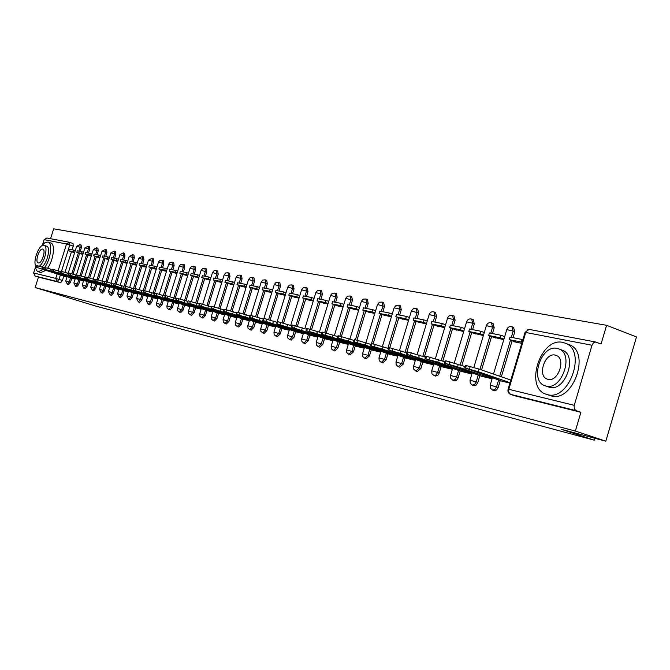 <?xml version="1.0" encoding="UTF-8"?>
<svg xmlns="http://www.w3.org/2000/svg" width="670" height="670" viewBox="0 0 670 670"><rect width="100%" height="100%" fill="white"/><g stroke="black" fill="none" stroke-linecap="round" stroke-linejoin="round"><path stroke-width="1" d="M494.083 390.635L496.579 390.041L498.187 387.436L496.537 386.875L494.929 389.479L492.651 390.149L494.301 390.71M473.866 385.593L476.269 384.999L477.836 382.444L476.203 381.892L474.628 384.446L472.434 385.116L474.067 385.669M454.344 380.736L456.077 380.56L457.685 378.852L458.205 377.62L456.58 377.076L455.047 379.589L452.92 380.259L454.545 380.803M435.5 376.038L437.744 375.443L439.244 372.972L437.627 372.428L436.137 374.899L434.076 375.56L435.684 376.104M417.293 371.507L420.919 368.475L419.328 367.939L415.869 371.029L417.469 371.565M399.689 367.118L403.206 364.128L401.632 363.592L398.273 366.649L399.848 367.177M382.654 362.872L386.079 359.924L384.513 359.396L381.247 362.403L382.813 362.931M366.163 358.768L369.497 355.854L367.947 355.326L364.765 358.299L366.314 358.819M350.201 354.79L353.442 351.909L351.901 351.398L348.81 354.329L350.343 354.84M334.732 350.938L337.889 348.09L336.365 347.579L333.342 350.477L334.866 350.988M319.741 347.202L322.806 344.388L321.298 343.886L318.359 346.742L319.866 347.244M305.193 343.576L308.192 340.804L306.692 340.301L303.82 343.124L305.319 343.618M291.082 340.067L294.004 337.32L292.522 336.826L289.716 339.615L291.199 340.1M277.388 336.65L280.236 333.936L278.762 333.451L276.032 336.206L277.497 336.692M264.089 333.333L266.861 330.662L265.404 330.176L262.732 332.889L264.189 333.375M251.158 330.117L253.871 327.471L252.431 326.993L249.818 329.673L251.267 330.151M238.604 326.985L241.25 324.372L239.818 323.895L237.264 326.55L238.696 327.019M226.385 323.945L228.972 321.357L227.557 320.888L225.061 323.51L226.477 323.978M214.509 320.989L217.038 318.426L215.623 317.965L213.186 320.553L214.593 321.014M202.943 318.108L205.414 315.578L204.023 315.118L201.636 317.68L203.035 318.133M191.687 315.302L194.107 312.798L192.726 312.346L190.389 314.875L191.771 315.327M180.733 312.572L183.094 310.101L181.729 309.649L179.443 312.153L180.808 312.597M170.054 309.909L172.374 307.463L171.017 307.019L168.773 309.49L170.13 309.934M159.653 307.321L161.922 304.9L160.574 304.456L158.38 306.902L159.728 307.346M149.511 304.791L151.738 302.396L150.398 301.961L148.246 304.381L149.586 304.817M139.628 302.329L141.805 299.959L140.482 299.532L138.372 301.919L139.695 302.354M129.98 299.925L132.116 297.581L130.801 297.153L128.732 299.524L130.047 299.951M120.575 297.581L122.66 295.261L121.362 294.842L119.335 297.178L120.633 297.606M111.388 295.294L113.439 292.999L112.15 292.581L110.156 294.892L111.446 295.311M102.418 293.058L104.436 290.788L103.155 290.37L101.204 292.664L102.477 293.083M93.666 290.88L95.642 288.628L94.37 288.217L92.452 290.487L93.725 290.897M85.115 288.745L87.05 286.526L85.793 286.115L83.909 288.36L85.165 288.77M76.757 286.668L78.658 284.465L77.41 284.055L75.559 286.283L76.807 286.685M68.591 284.633L70.459 282.447L69.219 282.045L67.402 284.248L68.641 284.649M605.822 441.187L561.602 429.369L594.231 440.165L95.492 306.006L35.167 287.539L575.363 431.061L605.822 441.187L636.5 336.951L606.601 325.31L53.667 228.813L50.552 238.696M606.601 325.31L601.091 343.97L595.404 342.018L593.679 342.672L592.154 344.799L574.115 405.802L574.433 409.052L576.1 410.643L510.649 394.362L509.56 393.642M575.363 431.061L580.907 412.293L576.1 410.643M69.638 242.347L73.022 243.495L73.239 246.108L72.084 249.784M71.472 251.727L65.015 272.28M63.751 276.291L62.436 280.479L58.968 279.356L57.193 281.542L35.066 276.032L33.626 272.975L35.527 266.936M42.444 244.994L44.12 239.667L46.867 238.001L69.111 242.213M35.066 276.032L38.45 277.129L35.167 287.539M80.241 253.587L82.862 254.382M72.444 278.427L75.115 279.072M88.557 255.27L91.296 256.091M83.516 280.906L51.657 270.839L83.465 281.065M97.066 256.987L99.914 257.841M92.058 282.949L59.856 272.774L92.008 283.109M105.768 258.754L108.749 259.625M97.72 284.474L100.751 285.202M114.687 260.555L117.794 261.459M106.547 286.584L109.704 287.338M123.816 262.397L127.049 263.335M115.583 288.745L118.875 289.532M133.162 264.29L136.546 265.261M124.846 290.956L128.272 291.785M142.744 266.233L146.269 267.229M134.335 293.226L137.903 294.088M152.567 268.218L156.244 269.256M144.058 295.554L147.777 296.45M162.634 270.253L166.47 271.325M154.025 297.941L157.911 298.87M172.961 272.347L176.955 273.452M164.251 300.386L168.296 301.358M183.555 274.482L187.726 275.638M174.744 302.89L178.957 303.904M194.426 276.685L198.781 277.874M185.506 305.47L189.903 306.525M205.589 278.946L210.129 280.177M196.561 308.108L201.151 309.213M217.047 281.266L221.787 282.539M207.909 310.83L212.7 311.977M228.822 283.644L233.771 284.968M219.576 313.619L224.567 314.808M240.924 286.09L246.091 287.464M231.56 316.483L236.77 317.731M253.369 288.611L258.754 290.035M243.888 319.431L249.315 320.729M266.166 291.199L271.794 292.673M256.56 322.463L262.23 323.819M279.331 293.862L285.211 295.395M269.6 325.578L275.521 327.002M292.882 296.601L299.021 298.192M283.025 328.794L289.206 330.268M306.843 299.431L313.25 301.073M296.852 332.094L303.301 333.643M321.223 302.338L327.923 304.046M311.098 335.503L317.831 337.119M336.047 305.336L343.048 307.111M325.779 339.012L332.822 340.703M351.323 308.426L358.651 310.277M340.921 342.638L348.274 344.397M367.093 311.617L374.748 313.543M356.541 346.373L364.229 348.216M383.366 314.908L391.38 316.91M372.662 350.226L380.711 352.16M400.174 318.309L408.558 320.394M389.312 354.212L397.729 356.231M417.536 321.818L426.321 323.995M406.522 358.324L415.333 360.435M435.492 325.453L444.687 327.714M424.311 362.579L433.532 364.79M454.059 329.213L463.699 331.566M442.711 366.976L452.367 369.296M473.28 333.099L483.38 335.553M461.756 371.532L471.881 373.96M493.187 337.127L503.773 339.69M481.479 376.255L492.098 378.793M513.815 341.298L513.689 341.7L521.779 343.341M501.922 381.138L509.937 383.064M513.488 327.312L514.82 331.709L513.044 337.672M512.14 340.687L501.361 376.8M500.239 380.56L498.187 387.436M492.961 323.409L494.209 327.714L492.458 333.568M491.571 336.541L481.579 369.949M479.854 375.694L477.836 382.444M473.146 319.64L474.327 323.861L472.601 329.606M471.722 332.538L461.856 365.443M460.19 370.996L458.205 377.62M454.009 315.997L455.123 320.143L453.423 325.788M452.56 328.668L442.811 361.088M441.195 366.465L439.244 372.972M435.508 312.48L436.564 316.541L434.889 322.094M434.034 324.933L424.42 356.867M422.845 362.085L420.919 368.475M418.624 313.066L417.058 312.496L416.145 308.535L417.703 309.104L418.624 313.066L416.975 318.526M416.129 321.315L406.941 351.767M405.107 357.847L403.206 364.128M401.271 309.699L399.714 309.138L398.843 305.244L400.392 305.805L401.271 309.699L399.647 315.067M398.809 317.823L389.764 347.747M387.947 353.743L386.079 359.924M384.471 306.441L382.93 305.889L382.093 302.061L383.634 302.614L384.471 306.441L382.872 311.726M382.051 314.439L373.131 343.869M371.339 349.782L369.497 355.854M368.207 303.292L366.683 302.74L365.879 298.979L367.403 299.524L368.207 303.292L366.624 308.485M365.812 311.165L357.018 340.125M355.259 345.938L353.442 351.909M352.445 300.235L350.938 299.691L350.167 295.989L351.675 296.534L352.445 300.235L350.887 305.353M350.092 307.991L341.415 336.491M339.673 342.219L337.889 348.09M337.169 297.271L335.67 296.743L334.933 293.091L336.432 293.628L337.169 297.271L335.637 302.312M334.841 304.909L326.29 332.973M324.573 338.61L322.806 344.388M322.354 294.398L320.871 293.87L320.168 290.286L321.65 290.814L322.354 294.398L320.838 299.364M320.059 301.927L311.617 329.581M309.925 335.109L308.192 340.804M307.982 291.618L306.508 291.09L305.838 287.564L307.304 288.083L307.982 291.618L306.483 296.5M305.713 299.029L297.371 326.307M295.713 331.717L294.004 337.32M294.029 288.912L292.564 288.393L291.927 284.918L293.385 285.437L294.029 288.912L292.555 293.728M291.785 296.224L283.544 323.124M281.928 328.417L280.236 333.936M280.479 286.283L279.03 285.772L278.418 282.355L279.867 282.866L280.479 286.283L279.022 291.031M278.268 293.493L270.119 320.042M268.528 325.218L266.861 330.662M267.313 283.728L265.881 283.226L265.295 279.859L266.727 280.361L267.313 283.728L265.873 288.41M265.127 290.839L257.071 317.052M255.521 322.111L253.871 327.471M254.516 281.249L253.093 280.755L252.54 277.43L253.955 277.933L254.516 281.249L253.101 285.864M252.364 288.259L244.391 314.146M242.875 319.096L241.25 324.372M242.079 278.837L240.664 278.343L240.136 275.077L241.543 275.571L242.079 278.837L240.672 283.385M239.944 285.755L232.063 311.324M230.581 316.156L228.972 321.357M229.978 276.492L228.579 276.007L228.068 272.782L229.467 273.268L229.978 276.492L228.596 280.973M227.867 283.318L220.07 308.585M218.621 313.3L217.038 318.426M218.202 274.206L216.812 273.728L216.335 270.554L217.716 271.032L218.202 274.206L216.837 278.636M216.117 280.939L208.404 305.914M206.98 310.52L205.414 315.578M206.737 271.986L205.363 271.509L204.903 268.377L206.276 268.854L206.737 271.986L205.389 276.35M204.685 278.628L197.039 303.326M195.657 307.806L194.107 312.798M195.573 269.826L194.216 269.348L193.781 266.266L195.138 266.735L195.573 269.826L194.241 274.13M193.546 276.383L185.984 300.797M184.627 305.177L183.094 310.101M184.702 267.715L183.354 267.246L182.935 264.206L184.284 264.675L184.702 267.715L183.387 271.97M182.692 274.189L175.205 298.326M173.882 302.606L172.374 307.463M174.108 265.663L172.768 265.203L172.374 262.196L173.714 262.657L174.108 265.663L172.81 269.859M172.123 272.053L164.711 295.922M163.413 300.11L161.922 304.9M163.781 263.662L162.458 263.201L162.081 260.236L163.405 260.697L163.781 263.662L162.492 267.799M161.822 269.977L154.653 293.008M153.204 297.664L151.738 302.396M153.715 261.71L152.4 261.258L152.04 258.327L153.355 258.788L153.715 261.71L152.442 265.797M151.772 267.95L144.686 290.688M143.254 295.294L141.805 299.959M143.891 259.801L142.584 259.357L142.249 256.468L143.548 256.92L143.891 259.801L142.635 263.846M141.973 265.965L134.971 288.427M133.556 292.974L132.116 297.581M134.31 257.942L133.012 257.498L132.694 254.65L133.983 255.103L134.31 257.942L133.062 261.937M132.409 264.039L125.483 286.216M124.084 290.713L122.66 295.261M124.955 256.133L123.674 255.697L123.364 252.883L124.645 253.319L124.955 256.133L123.724 260.077M123.071 262.146L116.228 284.063M114.846 288.502L113.439 292.999M115.826 254.366L114.553 253.93L114.26 251.149L115.533 251.585L115.826 254.366L114.604 258.26M113.967 260.312L107.192 281.97M105.818 286.341L104.436 290.788M106.907 252.632L105.642 252.205L105.374 249.458L106.63 249.893L106.907 252.632L105.701 256.484M105.064 258.511L98.356 279.934M97.016 284.239L95.642 288.628M98.197 250.948L96.941 250.521L96.689 247.808L97.937 248.235L98.197 250.948L97.008 254.751M96.38 256.752L89.738 277.95M88.407 282.187L87.05 286.526M89.688 249.299L88.448 248.872L88.197 246.2L89.437 246.619L89.688 249.299L88.507 253.059M87.887 255.044L81.305 276.015M79.998 280.177L78.658 284.465M81.371 247.682L80.14 247.264L79.906 244.625L81.137 245.044L81.371 247.682L80.199 251.401M79.588 253.361L73.063 274.13M71.782 278.209L70.459 282.447M594.801 438.239L594.231 440.165M72.117 251.945L74.63 252.716M67.008 276.953L35.828 267.112L66.958 277.12M580.907 412.293L515.046 395.853M38.45 277.129L60.66 282.656L62.436 280.479M45.334 269.977L58.508 274.273L45.334 269.977M73.784 250.119L69.186 249.207L68.692 250.789L73.29 251.711L73.784 250.119L75.283 250.63M74.78 252.222L73.29 251.711M74.069 252.598L68.692 250.789M35.837 267.079L36.607 265.529L36.105 267.129M44.053 267.682L36.607 265.529M75.166 278.904L43.935 268.972L72.469 278.435M53.273 271.853L66.556 276.191L53.273 271.853M82 251.761L77.293 250.823L76.79 252.422L81.497 253.369L82 251.761L83.524 252.28M83.021 253.888L81.497 253.369M82.209 254.248L76.79 252.422M43.667 268.921L44.446 267.355L43.935 268.972M52.067 269.558L44.446 267.355M61.397 273.77L74.789 278.151L61.397 273.77M90.4 253.436L85.584 252.473L85.073 254.089L89.889 255.061L90.4 253.436L91.957 253.964M91.447 255.588L89.889 255.061M90.542 255.94L85.073 254.089M51.674 270.806L52.469 269.223L51.95 270.856M60.258 271.484L52.469 269.223M69.713 275.738L83.214 280.161L69.713 275.738M98.993 255.144L94.068 254.165L93.557 255.798L98.482 256.794L98.993 255.144L100.592 255.689M100.073 257.339L98.482 256.794M99.059 257.665L93.557 255.798M59.865 272.732L60.677 271.132L60.158 272.791M68.658 273.444L60.677 271.132M100.802 285.035L68.558 274.767L97.745 284.482M78.223 277.748L91.849 282.212L78.223 277.748M107.795 256.903L102.753 255.898L102.234 257.548L107.275 258.57L107.795 256.903L109.428 257.456M108.908 259.123L107.275 258.57M107.786 259.432L102.234 257.548M68.256 274.708L69.085 273.084L68.558 274.767M77.251 275.462L69.085 273.084M109.754 287.179L77.159 276.794L106.572 286.592M86.941 279.809L100.684 284.315L86.941 279.809M116.806 258.695L111.639 257.665L111.12 259.34L116.279 260.387L116.806 258.695L118.473 259.265M117.954 260.948L116.279 260.387M116.722 261.241L111.12 259.34M76.849 276.727L77.695 275.094L77.159 276.794M86.053 277.522L77.695 275.094M35.418 264.851C35.451 268.796 36.398 271.09 38.265 271.727L43.006 269.516M44.722 267.414C50.786 259.29 52.838 242.925 47.972 242.021L44.873 242.741L41.741 245.89M40.803 272.548L45.778 270.42M47.612 268.159C53.608 259.977 55.551 243.855 50.719 242.95L48.089 242.063M46.406 246.125L46.573 246.166C51.046 246.912 47.235 263.754 41.842 266.97M39.229 266.183C44.622 263.059 48.525 246.066 44.036 245.312L43.868 245.27C39.12 243.754 32.16 262.54 36.138 266.149M42.671 249.089C39.212 248.017 34.664 262.246 38.257 262.908L38.307 262.916C41.741 264.081 46.347 249.793 42.763 249.114L42.671 249.089M547.407 394.597C568.855 401.405 586.912 351.499 565.899 343.409L562.884 342.429C540.246 336.784 523.948 388.491 546.553 394.354L547.407 394.597M549.743 395.459L551.276 395.928C572.758 402.754 590.789 352.939 569.743 344.841L567.8 344.112M561.544 349.924L562.674 350.343C577.967 355.938 565.145 392.067 549.576 387.277L548.521 386.967M546 386.029C561.552 390.811 574.391 354.623 559.123 349.028L557.172 348.408C541.008 344.238 529.082 381.356 545.171 385.794L546 386.029M555.187 355.092C544.836 352.328 537.047 376.146 547.323 379.145L547.993 379.337C558.085 382.344 566.25 358.911 556.318 355.443L555.187 355.092M118.925 289.373L85.969 278.862L115.617 288.753M95.877 281.919L109.729 286.467L95.877 281.919M126.035 260.538L120.742 259.483L120.215 261.174L125.508 262.246L126.035 260.538L127.744 261.116M127.216 262.824L125.508 262.246M125.868 263.101L120.215 261.174M85.651 278.804L86.514 277.146L85.969 278.862M95.081 279.641L86.514 277.146M128.322 291.618L95.006 280.99L124.871 290.973M105.031 284.08L119.009 288.678L105.031 284.08M135.499 262.422L130.072 261.342L129.536 263.059L134.955 264.147L135.499 262.422L137.241 263.017M136.705 264.742L134.955 264.147M135.231 264.993L129.536 263.059M94.679 280.923L95.55 279.248L95.006 280.99M104.327 281.802L95.55 279.248M137.953 293.921L104.26 283.167L134.36 293.234M114.411 286.299L128.506 290.939L114.411 286.299M145.189 264.357L139.628 263.243L139.084 264.985L144.645 266.107L145.189 264.357L146.973 264.968M146.429 266.71L144.645 266.107M144.829 266.945L139.084 264.985M103.925 283.1L104.813 281.408L104.26 283.167M113.808 284.03L104.813 281.408M147.827 296.282L113.749 285.403L144.083 295.562M124.034 288.569L138.255 293.259L124.034 288.569M155.122 266.333L149.427 265.194L148.874 266.962L154.569 268.109L155.122 266.333L156.956 266.962M156.403 268.729L154.569 268.109M154.669 268.938L148.874 266.962M113.406 285.336L114.31 283.619L113.749 285.403M123.54 286.308L114.31 283.619M157.961 298.711L123.489 287.698L154.058 297.949M133.899 290.906L148.246 295.637L133.899 290.906M165.314 268.368L159.468 267.196L158.916 268.98L164.753 270.161L165.314 268.368L167.19 269.005M166.629 270.806L164.753 270.161M164.753 270.981L158.916 268.98M123.129 287.623L124.051 285.889L123.489 287.698M133.514 288.644L124.051 285.889M168.346 301.19L133.481 290.043L164.284 300.394M144.017 293.293L158.497 298.075L144.017 293.293M175.766 270.446L169.77 269.256L169.208 271.057L175.197 272.263L175.766 270.446L177.684 271.107M177.123 272.925L175.197 272.263M175.105 273.075L169.208 271.057M133.104 289.968L134.05 288.209L133.481 290.043M143.757 291.048L134.05 288.209M179.007 303.745L143.732 292.463L174.778 302.907M154.41 295.755L169.016 300.579L154.41 295.755M186.495 272.59L180.339 271.358L179.769 273.184L185.917 274.432L186.495 272.59L188.463 273.26M187.893 275.102L185.917 274.432M185.716 275.228L179.769 273.184M143.346 292.38L144.31 290.604L143.732 292.463M154.276 293.51L144.31 290.604M189.953 306.366L154.259 294.934L185.54 305.478M165.08 298.276L179.811 303.15L165.08 298.276M197.499 274.784L191.185 273.519L190.607 275.37L196.921 276.643L197.499 274.784L199.518 275.479M198.94 277.338L196.921 276.643M196.603 277.439L190.607 275.37M153.857 294.859L154.845 293.05L154.259 294.934M165.071 296.048L154.845 293.05M201.201 309.054L165.071 297.48L196.595 308.125M176.034 300.863L190.9 305.788L176.034 300.863M208.805 277.037L202.323 275.738L201.737 277.615L208.219 278.929L208.805 277.037L210.874 277.748M210.296 279.641L208.219 278.929M207.784 279.7L201.737 277.615M164.653 297.396L165.666 295.571L165.071 297.48M176.168 298.644L165.666 295.571M212.742 311.818L176.177 300.093L207.951 310.838M187.29 303.518L202.298 308.502L187.29 303.518M220.422 279.348L213.755 278.017L213.169 279.926L219.827 281.266L220.422 279.348L222.549 280.085M221.954 282.003L219.827 281.266M219.266 282.028L213.169 279.926M175.749 300.009L176.78 298.158L176.177 300.093M187.575 301.324L176.78 298.158M224.609 314.657L187.6 302.781L219.609 313.627M198.864 306.257L214.006 311.282L198.864 306.257M232.356 281.727L225.505 280.361L224.911 282.288L231.753 283.67L232.356 281.727L234.534 282.48M233.939 284.423L231.753 283.67M231.066 284.415L224.911 282.288M187.148 302.689L188.203 300.822L187.6 302.781M199.3 304.071L188.203 300.822M236.811 317.572L199.333 305.545L231.602 316.491M210.765 309.071L226.041 314.146L210.765 309.071M244.625 284.172L237.582 282.765L236.979 284.725L244.014 286.14L244.625 284.172L246.862 284.951M246.259 286.919L244.014 286.14M243.185 286.877L236.979 284.725M198.873 305.453L199.459 303.552L199.953 303.552L199.333 305.545M211.36 306.902L199.953 303.552M249.366 320.578L211.41 308.384L243.922 319.439M223.001 311.96L238.411 317.094L223.001 311.96M257.238 286.685L249.994 285.244L249.382 287.229L256.618 288.686L257.238 286.685L259.541 287.489M258.922 289.49L256.618 288.686M255.647 289.398L249.382 287.229M210.933 308.292L211.527 306.366L212.038 306.366L211.41 308.384M223.772 309.816L212.038 306.366M262.272 323.669L223.839 311.316L256.602 322.471M235.597 314.934L251.149 320.126L235.597 314.934M270.219 289.272L262.766 287.79L262.146 289.8L269.591 291.299L270.219 289.272L272.581 290.102M271.961 292.128L269.591 291.299M268.469 292.003L262.146 289.8M223.345 311.207L223.939 309.264L224.467 309.264L223.839 311.316M236.543 312.815L224.467 309.264M275.563 326.851L236.627 314.322L269.642 325.595M248.562 317.999L264.256 323.241L248.562 317.999M283.578 291.936L275.906 290.403L275.278 292.447L282.941 293.996L283.578 291.936L286.006 292.79M285.378 294.842L282.941 293.996M281.651 294.674L275.278 292.447M236.116 314.213L236.719 312.245L237.272 312.245L236.627 314.322M249.701 315.905L237.272 312.245M289.247 330.126L249.809 317.421L283.067 328.803M261.911 321.156L277.757 326.458L261.911 321.156M297.329 294.674L289.432 293.1L288.795 295.177L296.693 296.768L297.329 294.674L299.833 295.554M299.189 297.639L296.693 296.768M295.227 297.421L288.795 295.177M249.273 317.312L249.885 315.31L250.454 315.31L249.809 317.421M263.26 319.088L250.454 315.31M303.351 333.501L263.385 320.62L296.894 332.111M275.672 324.406L291.659 329.766L275.672 324.406M311.5 297.497L303.368 295.88L302.723 297.983L310.855 299.624L311.5 297.497L314.071 298.401M313.426 300.529L310.855 299.624M309.205 300.26L302.723 297.983M262.824 320.503L263.444 318.476L264.039 318.476L263.385 320.62M277.238 322.371L264.039 318.476M317.882 336.977L277.38 323.911L311.14 335.519M289.85 327.756L305.989 333.174L289.85 327.756M326.097 300.411L317.714 298.736L317.061 300.872L325.444 302.564L326.097 300.411L328.744 301.341M328.091 303.493L325.444 302.564M323.61 303.175L317.061 300.872M276.802 323.794L277.43 321.742L278.042 321.734L277.38 323.911M291.643 325.754L278.042 321.734M332.864 340.561L291.81 327.312L325.829 339.028M304.481 331.215L320.762 336.692L304.481 331.215M341.156 303.409L332.513 301.684L331.851 303.853L340.486 305.595L341.156 303.409L343.878 304.373M343.216 306.559L340.486 305.595M338.451 306.182L331.851 303.853M291.207 327.186L291.844 325.109L292.488 325.101L291.81 327.312M306.517 329.246L292.488 325.101M348.316 344.263L316.768 333.618L306.701 330.812L340.971 342.655M319.573 334.782L315.067 333.719L336.005 340.318L319.573 334.782M356.683 306.508L347.764 304.724L347.094 306.935L356.005 308.728L356.683 306.508L359.489 307.505M358.819 309.724L356.005 308.728M353.76 309.289L347.094 306.935M306.073 330.678L306.718 328.576L307.388 328.568L306.701 330.812M321.86 332.856L307.388 328.568M364.271 348.082L332.37 337.295L322.077 334.43L356.591 346.39M335.151 338.459L330.503 337.362L351.733 344.062L335.151 338.459M372.713 309.699L363.509 307.865L362.822 310.101L372.026 311.96L372.713 309.699L375.602 310.729M374.915 312.982L372.026 311.96M369.547 312.488L362.822 310.101M321.424 334.297L322.077 332.161L322.772 332.153L322.077 334.43M337.714 336.583L322.772 332.153M347.177 342.521L347.043 342.948M380.744 352.026L348.484 341.097L337.956 338.166L372.713 350.243M351.239 342.261L346.44 341.13L367.981 347.931L351.239 342.261M389.262 312.999L379.756 311.106L379.061 313.376L388.567 315.294L389.262 312.999L392.243 314.062M391.548 316.357L388.567 315.294M385.845 315.788L379.061 313.376M337.278 338.023L337.931 335.863L338.66 335.846L337.956 338.166M354.095 340.435L338.66 335.846M363.266 346.34L363.132 346.775M397.771 356.105L365.142 345.025L354.363 342.027L389.371 354.229M367.872 346.197L362.906 345.025L384.764 351.926L367.872 346.197M406.355 316.408L396.531 314.448L395.836 316.759L405.651 318.736L406.355 316.408L409.429 317.505M408.725 319.841L405.651 318.736M402.67 319.196L395.836 316.759M353.659 341.884L354.321 339.69L355.075 339.673L354.363 342.027M371.029 344.422L355.075 339.673M379.898 350.276L379.756 350.737M415.366 360.318L382.369 349.087L371.331 346.022L406.573 358.341M385.066 350.259L379.932 349.045L402.109 356.055L385.066 350.259M424.026 319.925L413.867 317.907L413.164 320.252L423.306 322.303L424.026 319.925L427.2 321.072M426.489 323.442L423.306 322.303M420.065 322.722L413.164 320.252M370.594 345.871L371.264 343.651L372.059 343.626L371.331 346.022M388.558 348.542L372.059 343.626M397.084 354.346L396.933 354.824M433.565 364.673L400.191 353.291L388.885 350.15L424.37 362.596M402.846 354.464L397.545 353.207L414.705 359.053L420.057 360.326L402.846 354.464M442.3 323.568L431.798 321.474L431.078 323.87L441.572 325.98L442.3 323.568L445.575 324.757M444.855 327.161L441.572 325.98M438.038 326.365L431.078 323.87M388.114 349.991L388.793 347.747L389.622 347.713L388.885 350.15M406.69 352.814L389.622 347.713M414.856 358.55L414.705 359.053M452.401 369.187L418.649 357.646L407.05 354.43L442.769 367.001M421.262 358.81L415.769 357.512L438.624 364.748L421.262 358.81M461.211 327.337L450.341 325.176L449.612 327.605L460.474 329.799L461.211 327.337L464.595 328.568M463.858 331.022L460.474 329.799M456.63 330.134L449.612 327.605M406.255 354.262L406.941 351.984L407.804 351.943L407.05 354.43M425.475 357.236L407.804 351.943M433.239 362.906L433.08 363.425M471.915 373.86L437.761 362.152L425.869 358.86L461.814 371.557M440.332 363.316L434.637 361.976L452.116 367.956L457.853 369.321L440.332 363.316M480.792 331.24L469.536 328.995L468.791 331.474L480.038 333.744L480.792 331.24L484.293 332.513M483.547 335.008L480.038 333.744M475.876 334.037L468.791 331.474M425.04 358.685L425.735 356.373L426.631 356.331L425.869 358.86M444.939 361.817L426.631 356.331M452.275 367.411L452.116 367.956M492.123 378.701L457.585 366.825L445.382 363.45L481.546 376.272M460.106 367.989L454.201 366.599L471.831 372.646L477.777 374.061L460.106 367.989M501.076 335.285L489.418 332.957L488.665 335.477L500.314 337.831L501.076 335.285L504.694 336.608M503.941 339.146L500.314 337.831M495.8 338.074L488.665 335.477M444.503 363.266L445.207 360.921L446.153 360.87L445.382 363.45M465.131 366.574L446.153 360.87M471.998 372.076L471.831 372.646M510.054 382.679L478.145 371.674L465.608 368.207L501.989 381.163M480.608 372.838L474.477 371.389L492.266 377.512L498.438 378.986L480.608 372.838M522.106 339.472L510.012 337.069L509.25 339.631L521.335 342.069L522.106 339.472L522.851 339.749M522.072 342.337L521.335 342.069M516.453 342.261L509.25 339.631M464.695 368.014L465.407 365.644L466.395 365.585L465.608 368.207M510.825 380.074L478.933 369.036L466.395 365.585M492.45 376.917L492.266 377.512M592.004 345.243L525.749 332.471L508.806 389.303L574.24 405.325M73.239 246.108L69.789 244.935L61.498 271.325M60.292 275.161L58.968 279.356L55.719 278.385L57.067 274.105M58.114 270.781L66.539 243.981L44.12 239.667M33.626 272.975L55.719 278.385L57.193 281.542L60.66 282.656M514.82 331.709L513.187 331.106L511.327 337.328M510.506 340.092L499.711 376.23M498.589 379.991L496.537 386.875L490.189 385.191L490.432 388.248L492.651 390.149M494.209 327.714L492.592 327.119L490.767 333.224M489.946 335.946L479.946 369.388M478.221 375.133L476.203 381.892L470.005 380.233L470.248 383.24L472.434 385.116M474.327 323.861L472.719 323.275L470.918 329.272M470.114 331.952L460.231 364.882M458.565 370.443L456.58 377.076L450.525 375.451L450.768 378.408L452.92 380.259M455.123 320.143L453.523 319.557L451.756 325.453M450.96 328.091L441.203 360.535M439.587 365.912L437.627 372.428L431.715 370.837L431.949 373.743L434.076 375.56M436.564 316.541L434.981 315.964L433.239 321.759M432.452 324.364L422.82 356.323M421.254 361.54L419.328 367.939L413.541 366.373L413.775 369.237L415.869 371.029M399.504 350.368L411.355 311.131L417.058 312.496L415.333 318.191M414.562 320.754L405.057 352.253M403.524 357.311L401.632 363.592L395.97 362.06L396.204 364.882L398.273 366.649M382.436 346.457L394.136 307.79L399.714 309.138L398.022 314.741M397.26 317.27L387.863 348.308M386.381 353.216L384.513 359.396L378.969 357.889L379.203 360.661L381.247 362.403M365.912 342.672L377.478 304.565L382.93 305.889L381.264 311.408M380.51 313.895L371.532 343.509M369.79 349.254L367.947 355.326L362.52 353.852L362.746 356.582L364.765 358.299M349.916 339.012L361.339 301.433L366.683 302.74L365.033 308.166M364.287 310.62L355.435 339.757M353.718 345.418L351.901 351.398L346.591 349.941L346.817 352.638L348.81 354.329M334.414 335.461L345.695 298.401L350.938 299.691L349.305 305.034M348.576 307.455L339.849 336.122M338.149 341.7L336.365 347.579L331.156 346.156L331.382 348.81L333.342 350.477M319.389 332.019L330.536 295.47L335.67 296.743L334.07 302.003M333.342 304.381L324.741 332.605M323.066 338.099L321.298 343.886L316.198 342.479L316.416 345.1L318.359 346.742M304.817 328.677L315.838 292.614L320.871 293.87L319.288 299.055M318.568 301.408L310.084 329.196M308.426 334.606L306.692 340.301L301.693 338.92L301.902 341.499L303.82 343.124M290.688 325.436L301.575 289.85L306.508 291.09L304.951 296.19M304.239 298.51L295.864 325.896M294.231 331.223L292.522 336.826L287.614 335.469L287.824 338.007L289.716 339.615M276.961 322.278L287.723 287.17L292.564 288.393L291.023 293.418M290.328 295.713L282.053 322.706M280.454 327.932L278.762 333.451L273.946 332.119L274.156 334.623L276.032 336.206M263.88 318.443L274.281 284.566L279.03 285.772L277.506 290.73M276.819 292.983L268.645 319.615M267.07 324.732L265.404 330.176L260.68 328.861L260.89 331.332L262.732 332.889M250.948 315.428L261.216 282.036L265.881 283.226L264.374 288.108M263.695 290.336L255.613 316.617M254.072 321.634L252.431 326.993L247.791 325.695L247.992 328.132L249.818 329.673M238.378 312.505L248.52 279.574L253.093 280.755L251.61 285.562M250.94 287.765L242.95 313.711M241.443 318.618L239.818 323.895L235.262 322.622L235.463 325.025L237.264 326.55M226.159 309.657L236.167 277.187L240.664 278.343L239.207 283.092M238.537 285.261L230.639 310.88M229.157 315.679L227.557 320.888L223.077 319.632L223.278 322.01L225.061 323.51M214.266 306.885L224.157 274.859L228.579 276.007L227.13 280.688M226.468 282.832L218.663 308.133M217.214 312.831L215.623 317.965L211.226 316.726L211.427 319.071L213.186 320.553M202.7 304.205L212.474 272.598L216.812 273.728L215.388 278.343M214.735 280.462L207.005 305.461M205.589 310.051L204.023 315.118L199.702 313.895L199.895 316.207L201.636 317.68M191.427 301.601L201.092 270.395L205.363 271.509L203.956 276.065M203.303 278.159L195.657 302.865M194.275 307.354L192.726 312.346L188.471 311.148L188.672 313.426L190.389 314.875M180.456 299.071L190.012 268.251L194.216 269.348L192.818 273.846M192.181 275.914L184.61 300.336M183.253 304.724L181.729 309.649L177.55 308.468L177.743 310.721L179.443 312.153M169.77 296.609L179.225 266.166L183.354 267.246L181.98 271.685M181.344 273.728L173.848 297.882M172.525 302.162L171.017 307.019L166.897 305.855L167.09 308.074L168.773 309.49M159.351 294.214L168.706 264.131L172.768 265.203L171.411 269.583M170.783 271.601L163.363 295.478M162.065 299.666L160.574 304.456L156.529 303.309L156.713 305.503L158.38 306.902M149.201 291.877L158.455 262.146L162.458 263.201L161.11 267.531M160.49 269.524L153.145 293.142M151.872 297.229L150.398 301.961L146.412 300.83L148.246 304.381M139.301 289.608L148.455 260.211L152.4 261.258L151.068 265.521M150.448 267.498L143.179 290.855M141.931 294.859L140.482 299.532L136.554 298.41L138.372 301.919M129.645 287.388L138.707 258.319L142.584 259.357L141.27 263.57M140.667 265.521L133.615 288.134M132.241 292.539L130.801 297.153L126.94 296.048L128.732 299.524M120.223 285.227L129.193 256.484L133.012 257.498L131.714 261.668M131.111 263.595L124.151 285.906M122.786 290.286L121.362 294.842L117.56 293.753L119.335 297.178M111.019 283.117L119.905 254.684L123.674 255.697L122.384 259.809M121.789 261.71L114.905 283.753M113.557 288.075L112.15 292.581L108.398 291.509L110.156 294.892M102.041 281.057L110.843 252.933L114.553 253.93L113.28 257.992M112.686 259.876L105.877 281.651M104.545 285.923L103.155 290.37L99.462 289.314L101.204 292.664M93.272 279.047L101.991 251.216L105.642 252.205L104.386 256.225M103.8 258.084L97.066 279.599M95.743 283.829L94.37 288.217L90.735 287.17L92.452 290.487M84.713 277.078L93.348 249.541L96.941 250.521L95.701 254.491M95.123 256.334L88.457 277.598M87.15 281.769L85.793 286.115L82.201 285.077L83.909 288.36M76.347 275.161L84.897 247.908L88.448 248.872L87.209 252.799M86.639 254.617L80.04 275.655M78.75 279.767L77.41 284.055L73.876 283.033L75.559 286.283M68.164 273.285L76.64 246.309L80.14 247.264L78.918 251.149M78.356 252.95L71.816 273.762M70.551 277.807L69.219 282.045L65.727 281.04L67.402 284.248M435.609 312.513L434.026 311.935L434.981 315.964L429.16 314.582L417.15 354.413M454.126 316.039L452.535 315.461L453.523 319.557L447.568 318.149L435.391 358.601M473.288 319.691L471.68 319.104L472.719 323.275L466.613 321.843L454.277 362.939M491.386 322.823L492.592 327.119L486.345 325.67L473.832 367.436M511.913 326.726L513.187 331.106L506.78 329.632L493.505 374.078M69.529 242.314L69.789 244.935L66.539 243.981L69.529 242.314M515.347 395.953L509.711 393.793L508.631 391.598L508.806 389.303L508.078 389.295C507.592 391.749 508.43 393.432 510.582 394.337L515.28 395.937M508.12 389.153L524.97 332.63L525.749 332.471L527.675 329.833L529.375 329.447L595.756 342.027M42.989 267.338L42.478 268.946M38.048 265.864L37.545 267.472M50.928 269.189L50.409 270.814M45.92 267.698L45.409 269.323M59.044 271.082L58.524 272.732M53.977 269.575L53.458 271.216M67.36 273.025L66.832 274.692M62.226 271.492L61.699 273.151M75.869 275.01L75.341 276.693M70.668 273.46L70.141 275.144M84.588 277.045L84.052 278.745M79.32 275.471L78.784 277.171M93.524 279.122L92.979 280.856M88.172 277.531L87.636 279.256M102.677 281.258L102.133 283.008M97.251 279.65L96.706 281.392M112.058 283.452L111.505 285.219M106.564 281.81L106.011 283.578M121.68 285.696L121.119 287.489M116.103 284.038L115.542 285.822M131.555 288L130.985 289.817M125.893 286.316L125.323 288.125M141.68 290.361L141.11 292.204M135.935 288.653L135.365 290.487M152.082 292.79L151.495 294.649M146.244 291.048L145.666 292.916M162.751 295.277L162.165 297.17M156.83 293.519L156.244 295.403M173.714 297.832L173.12 299.75M167.709 296.048L167.115 297.966M184.987 300.462L184.384 302.404M178.882 298.653L178.279 300.587M196.57 303.167L195.958 305.135M190.364 301.324L189.752 303.292M208.479 305.939L207.859 307.94M202.173 304.071L201.553 306.064M220.732 308.803L220.103 310.83M214.316 306.902L213.697 308.929M233.336 311.743L232.708 313.803M226.82 309.808L226.192 311.868M246.317 314.774L245.681 316.86M239.692 312.806L239.048 314.892M259.692 317.89L259.039 320.009M252.95 315.897L252.297 318.007M273.469 321.106L272.816 323.258M266.61 319.071L265.948 321.223M287.681 324.422L287.011 326.6M280.697 322.354L280.026 324.531M302.329 327.839L301.651 330.059M295.219 325.737L294.54 327.948M317.454 331.365L316.768 333.618M310.21 329.221L309.523 331.474M333.065 335.008L332.37 337.295M325.687 332.831L324.984 335.117M349.196 338.769L348.484 341.097M341.666 336.549L340.963 338.878M365.862 342.655L365.142 345.025M358.19 340.394L357.47 342.764M383.098 346.675L382.369 349.087M375.275 344.372L374.547 346.775M400.936 350.837L400.191 353.291M392.955 348.484L392.21 350.938M419.403 355.15L418.649 357.646M411.254 352.747L410.501 355.242M438.532 359.614L437.761 362.152M430.207 357.16L429.445 359.698M458.364 364.237L457.585 366.825M449.863 361.733L449.084 364.321M478.933 369.036L478.145 371.674M470.24 366.482L469.452 369.111M79.906 244.625L76.648 246.275M65.735 281.023L67.101 276.677M493.137 323.476L491.512 322.873C489.184 322.228 487.484 323.082 486.412 325.436M513.697 327.396L512.064 326.784C509.686 326.114 507.952 326.977 506.855 329.38M88.197 246.2L84.906 247.867M73.876 283.016L75.258 278.62M96.689 247.808L93.356 249.5M82.209 285.06L83.608 280.613M105.374 249.458L102.008 251.175M90.735 287.145L92.15 282.648M114.26 251.149L110.86 252.883M99.47 289.289L100.894 284.733M123.364 252.883L119.922 254.634M108.406 291.475L109.855 286.861M132.694 254.65L129.209 256.426M117.568 293.72L119.026 289.046M142.249 256.468L138.724 258.268M126.948 296.023L128.422 291.283M152.04 258.327L148.48 260.153M136.563 298.376L138.062 293.577M162.081 260.236L159.904 260.396L158.472 262.079M146.429 300.797L147.936 295.931M172.374 262.196L170.172 262.355L168.723 264.064M156.537 303.276L158.07 298.343M182.935 264.206L180.707 264.365L179.242 266.091M166.914 305.813L168.463 300.822M193.781 266.266L191.528 266.425L190.037 268.176M177.558 308.426L179.133 303.359M204.903 268.377L202.625 268.544L201.117 270.32M188.488 311.106L190.079 305.964M216.335 270.554L214.023 270.722L212.499 272.514M199.71 313.853L201.327 308.644M228.068 272.782L225.731 272.95L224.182 274.775M211.243 316.684L212.876 311.391M240.136 275.077L237.766 275.244L236.2 277.095M223.093 319.582L224.752 314.213M252.54 277.43L250.136 277.606L248.545 279.482M235.279 322.572L236.954 317.119M265.295 279.859L262.858 280.035L261.25 281.936M247.808 325.645L249.508 320.109M278.418 282.355L275.948 282.531L274.315 284.457M260.697 328.803L262.422 323.183M291.927 284.918L289.423 285.093L287.765 287.062M273.971 332.052L275.722 326.349M305.838 287.564L303.301 287.74L301.609 289.733M287.631 335.402L289.406 329.606M320.168 290.286L317.597 290.462L315.88 292.488M301.709 338.853L303.51 332.957M334.933 293.091L332.328 293.276L330.578 295.328M316.223 342.412L318.049 336.415M350.167 295.989L347.521 296.165L345.745 298.259M331.181 346.08L333.04 339.983M365.879 298.979L363.19 299.155L361.381 301.282M346.616 349.857L348.5 343.66M382.093 302.061L379.362 302.237L377.528 304.398M362.545 353.76L364.463 347.454M398.843 305.244L396.062 305.42L394.195 307.622M379.002 357.797L380.945 351.373M416.145 308.535L413.323 308.703L411.413 310.947M395.995 361.959L397.972 355.418M434.026 311.935C431.815 311.357 430.207 312.178 429.219 314.381M413.574 366.272L415.584 359.606M452.535 315.461C450.282 314.858 448.64 315.687 447.627 317.94M431.748 370.719L433.792 363.936M471.68 319.104C469.385 318.484 467.727 319.322 466.68 321.625M450.558 375.334L452.635 368.416M470.038 380.108L472.149 373.048M490.222 385.057L492.375 377.855M73.022 243.495L69.353 242.264M529.057 329.431L525.045 332.362M46.573 246.166L44.136 245.346M38.265 271.727L41.021 272.623M565.899 343.409L569.743 344.841M562.674 350.343L559.123 349.028M548.738 387.042L545.171 385.794M546.553 394.354L550.43 395.694"/></g></svg>
